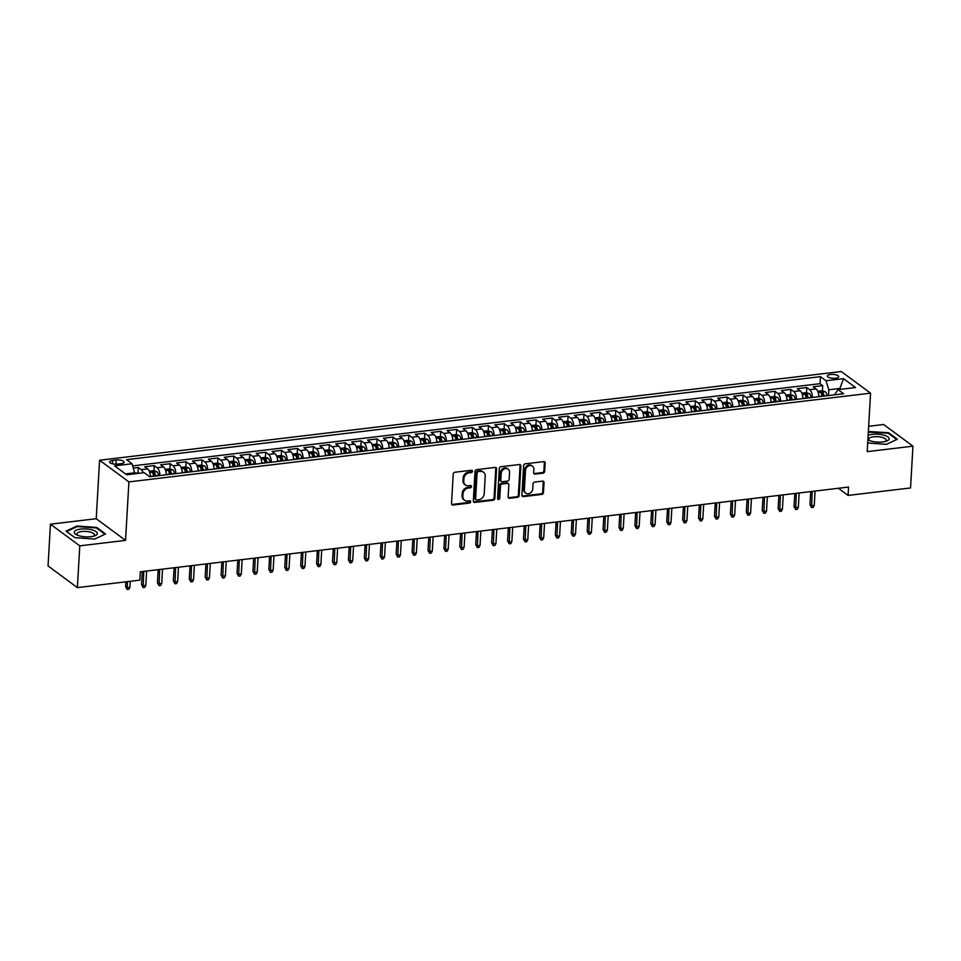 <?xml version="1.0" encoding="UTF-8"?>
<svg xmlns="http://www.w3.org/2000/svg" width="961" height="961" viewBox="0 0 961 961"><rect width="100%" height="100%" fill="white"/><g stroke="black" fill="none" stroke-linecap="round" stroke-linejoin="round"><path stroke-width="1.44" d="M472.512 471.274A1.225 1.021 126.4 0 0 471.479 470.253L454.877 472.247A1.742 1.454 126.4 0 0 453.22 474.073L451.526 503.588A1.742 1.454 126.4 0 0 452.991 505.042L469.593 503.059A1.225 1.021 126.4 0 0 469.725 500.765L467.575 501.017A5.598 4.661 126.4 0 1 464.547 500.273A5.598 4.661 126.4 0 1 462.878 496.369L463.022 493.906A5.598 4.661 126.4 0 1 468.319 488.068L470.47 487.804A1.225 1.021 126.4 0 0 470.602 485.509L468.451 485.761A5.598 4.661 126.4 0 1 465.436 485.017A5.598 4.661 126.4 0 1 463.755 481.113L463.899 478.662A5.598 4.661 126.4 0 1 469.196 472.812L471.346 472.56A1.225 1.021 126.4 0 0 472.512 471.274M465.436 485.017L464.643 484.428A5.598 4.661 126.4 0 1 462.962 480.536L463.106 478.073A5.598 4.661 126.4 0 1 468.403 472.223L470.554 471.971A1.225 1.021 126.4 0 0 471.647 470.253M451.706 504.429A1.742 1.454 126.4 0 0 452.199 504.453L468.8 502.471A1.225 1.021 126.4 0 0 469.893 500.753M464.547 500.273L463.755 499.684A5.598 4.661 126.4 0 1 462.085 495.78L462.229 493.329A5.598 4.661 126.4 0 1 467.526 487.479L469.677 487.227A1.225 1.021 126.4 0 0 470.77 485.509M830.484 374.502A5.694 1.946 3.3 0 0 827.337 376.039A5.694 1.946 3.3 0 0 835.565 378.238A5.694 1.946 3.3 0 0 838.713 376.7A5.694 1.946 3.3 0 0 830.484 374.502M543.025 473.184A1.742 1.454 126.4 0 0 544.683 471.358L545.163 463.07A1.742 1.454 126.4 0 0 543.686 461.616L525.259 463.827A1.742 1.454 126.4 0 0 523.601 465.653L521.895 495.167A1.742 1.454 126.4 0 0 523.361 496.621L541.8 494.422A1.742 1.454 126.4 0 0 543.458 492.597L544.034 482.59A1.742 1.454 126.4 0 0 542.569 481.137L534.676 482.074A1.742 1.454 126.4 0 0 533.019 483.912L532.73 488.873A4.673 3.892 126.4 0 1 530.16 493.089A4.673 3.892 126.4 0 1 525.775 493.125A4.673 3.892 126.4 0 1 524.382 489.87L525.499 470.434A4.673 3.892 126.4 0 1 528.069 466.205A4.673 3.892 126.4 0 1 532.454 466.169A4.673 3.892 126.4 0 1 533.86 469.436L533.667 472.668A1.742 1.454 126.4 0 0 535.133 474.121L543.025 473.184L542.232 472.596A1.742 1.454 126.4 0 0 543.89 470.77L544.37 462.481A1.742 1.454 126.4 0 0 544.178 461.64M867.194 451.646L912.95 446.168L910.547 487.948L848.07 495.42L848.551 487.059L140.33 571.795L139.85 580.144L77.373 587.615L79.787 545.848L125.543 540.382L128.918 481.905L870.57 393.169L867.194 451.646M496.573 468.884A1.742 1.454 126.4 0 0 495.107 467.43L476.668 469.641A1.742 1.454 126.4 0 0 475.01 471.467L473.317 500.981A1.742 1.454 126.4 0 0 474.782 502.435L493.221 500.237A1.742 1.454 126.4 0 0 494.867 498.411L496.573 468.884L495.78 468.295A1.742 1.454 126.4 0 0 495.588 467.454M500.969 466.734L519.396 464.523A1.742 1.454 126.4 0 1 520.862 465.977L519.168 495.504A1.742 1.454 126.4 0 1 517.511 497.33L509.618 498.266A1.742 1.454 126.4 0 1 508.153 496.813L508.837 484.849A1.742 1.454 126.4 0 0 507.372 483.395L502.135 484.02A1.742 1.454 126.4 0 0 500.489 485.846L499.768 498.303A1.225 1.021 126.4 0 1 497.582 498.567L499.312 468.56A1.742 1.454 126.4 0 1 500.969 466.734M822.099 396.184L822.196 394.587M822.412 390.827L822.712 385.625L813.162 386.766L816.057 388.905L809.691 389.673A7.123 3.099 83.2 0 1 812.489 397.47M806.183 398.082L806.279 396.497M806.495 392.737L806.796 387.535L797.246 388.676L800.141 390.815L793.774 391.571A7.123 3.099 83.2 0 1 796.573 399.368M790.266 399.992L790.362 398.395M790.579 394.635L790.879 389.433L781.329 390.574L784.224 392.713L777.857 393.481A7.123 3.099 83.2 0 1 780.656 401.278M774.35 401.89L774.446 400.305M774.662 396.545L774.962 391.343L765.412 392.484L768.307 394.623L761.941 395.379A7.123 3.099 83.2 0 1 764.74 403.176M758.433 403.8L758.529 402.203M758.746 398.443L759.046 393.241L749.496 394.382L752.391 396.521L746.024 397.289A7.123 3.099 83.2 0 1 748.823 405.086M742.517 405.698L742.613 404.113M742.829 400.353L743.129 395.151L733.579 396.292L736.474 398.431L730.108 399.187A7.123 3.099 83.2 0 1 732.907 406.983M726.612 407.608L726.696 406.01M726.912 402.251L727.213 397.049L717.663 398.19L720.558 400.329L714.191 401.097A7.123 3.099 83.2 0 1 717.002 408.893M710.696 409.506L710.78 407.92M710.996 404.161L711.296 398.959L701.746 400.1L704.641 402.239L698.275 402.995A7.123 3.099 83.2 0 1 701.086 410.791M694.779 411.416L694.863 409.818M695.091 406.059L695.38 400.857L685.842 401.998L688.725 404.137L682.358 404.905A7.123 3.099 83.2 0 1 685.169 412.701M678.862 413.314L678.959 411.728M679.175 407.969L679.475 402.767L669.925 403.908L672.808 406.047L666.453 406.803A7.123 3.099 83.2 0 1 669.252 414.599M662.946 415.224L663.042 413.626M663.258 409.866L663.558 404.665L654.009 405.806L656.904 407.945L650.537 408.713A7.123 3.099 83.2 0 1 653.336 416.509M647.029 417.134L647.125 415.536M647.342 411.776L647.642 406.575L638.092 407.716L640.987 409.854L634.62 410.611A7.123 3.099 83.2 0 1 637.419 418.407M631.113 419.032L631.209 417.434M631.425 413.674L631.725 408.473L622.175 409.614L625.07 411.752L618.704 412.521A7.123 3.099 83.2 0 1 621.503 420.317M615.196 420.942L615.292 419.344M615.508 415.584L615.809 410.383L606.259 411.524L609.154 413.662L602.787 414.419A7.123 3.099 83.2 0 1 605.586 422.215M599.28 422.84L599.376 421.242M599.592 417.482L599.892 412.281L590.342 413.422L593.237 415.56L586.871 416.329A7.123 3.099 83.2 0 1 589.67 424.125M583.375 424.75L583.459 423.152M583.675 419.392L583.976 414.191L574.426 415.332L577.321 417.47L570.954 418.227A7.123 3.099 83.2 0 1 573.765 426.023M567.458 426.648L567.543 425.05M567.759 421.29L568.059 416.089L558.509 417.23L561.404 419.368L555.038 420.137A7.123 3.099 83.2 0 1 557.848 427.933M551.542 428.558L551.626 426.96M551.842 423.2L552.143 417.999L542.593 419.14L545.488 421.278L539.121 422.035A7.123 3.099 83.2 0 1 541.932 429.831M535.625 430.456L535.721 428.858M535.938 425.098L536.238 419.897L526.688 421.038L529.571 423.176L523.204 423.945A7.123 3.099 83.2 0 1 526.015 431.741M519.709 432.366L519.805 430.768M520.021 427.008L520.321 421.807L510.771 422.948L513.667 425.086L507.3 425.843A7.123 3.099 83.2 0 1 510.099 433.639M503.792 434.264L503.888 432.678M504.105 428.906L504.405 423.705L494.855 424.846L497.75 426.984L491.383 427.753A7.123 3.099 83.2 0 1 494.182 435.549M487.876 436.174L487.972 434.576M488.188 430.816L488.488 425.615L478.938 426.756L481.833 428.894L475.467 429.651A7.123 3.099 83.2 0 1 478.266 437.447M471.959 438.072L472.055 436.486M472.271 432.714L472.572 427.513L463.022 428.654L465.917 430.792L459.55 431.561A7.123 3.099 83.2 0 1 462.349 439.357M456.043 439.982L456.139 438.384M456.355 434.624L456.655 429.423L447.105 430.564L450 432.702L443.634 433.459A7.123 3.099 83.2 0 1 446.433 441.255M440.138 441.88L440.222 440.294M440.438 436.522L440.739 431.321L431.189 432.462L434.084 434.6L427.717 435.369A7.123 3.099 83.2 0 1 430.516 443.165M424.221 443.79L424.306 442.192M424.522 438.432L424.822 433.231L415.272 434.372L418.167 436.51L411.801 437.267A7.123 3.099 83.2 0 1 414.611 445.063M408.305 445.688L408.389 444.102M408.605 440.33L408.905 435.129L399.356 436.27L402.251 438.408L395.884 439.177A7.123 3.099 83.2 0 1 398.695 446.973M392.388 447.598L392.472 446M392.701 442.24L393.001 437.039L383.451 438.18L386.334 440.318L379.967 441.075A7.123 3.099 83.2 0 1 382.778 448.871M376.472 449.496L376.568 447.91M376.784 444.138L377.084 438.937L367.534 440.078L370.429 442.216L364.063 442.985A7.123 3.099 83.2 0 1 366.862 450.781M360.555 451.406L360.651 449.808M360.868 446.048L361.168 440.847L351.618 441.988L354.513 444.126L348.146 444.883A7.123 3.099 83.2 0 1 350.945 452.679M344.639 453.304L344.735 451.718M344.951 447.946L345.251 442.745L335.701 443.898L338.596 446.024L332.23 446.793A7.123 3.099 83.2 0 1 335.029 454.589M328.722 455.214L328.818 453.616M329.034 449.856L329.335 444.655L319.785 445.796L322.68 447.934L316.313 448.691A7.123 3.099 83.2 0 1 319.112 456.487M312.805 457.112L312.902 455.526M313.118 451.754L313.418 446.553L303.868 447.706L306.763 449.832L300.397 450.601A7.123 3.099 83.2 0 1 303.195 458.397M296.889 459.022L296.985 457.424M297.201 453.664L297.502 448.463L287.952 449.604L290.847 451.742L284.48 452.499A7.123 3.099 83.2 0 1 287.279 460.295M280.984 460.92L281.068 459.334M281.285 455.562L281.585 450.361L272.035 451.514L274.93 453.64L268.563 454.409A7.123 3.099 83.2 0 1 271.374 462.205M265.068 462.83L265.152 461.232M265.368 457.472L265.668 452.271L256.119 453.412L259.014 455.55L252.647 456.307A7.123 3.099 83.2 0 1 255.458 464.103M249.151 464.728L249.235 463.142M249.464 459.37L249.752 454.169L240.214 455.322L243.097 457.448L236.73 458.217A7.123 3.099 83.2 0 1 239.541 466.013M233.235 466.638L233.331 465.04M233.547 461.28L233.847 456.079L224.297 457.22L227.18 459.358L220.826 460.115A7.123 3.099 83.2 0 1 223.625 467.911M217.318 468.536L217.414 466.95M217.63 463.178L217.931 457.977L208.381 459.13L211.276 461.256L204.909 462.025A7.123 3.099 83.2 0 1 207.708 469.821M201.402 470.446L201.498 468.848M201.714 465.088L202.014 459.887L192.464 461.028L195.359 463.166L188.993 463.923A7.123 3.099 83.2 0 1 191.792 471.719M185.485 472.344L185.581 470.758M185.797 466.986L186.098 461.785L176.548 462.938L179.443 465.064L173.076 465.833A7.123 3.099 83.2 0 1 175.875 473.629M169.568 474.253L169.665 472.656M169.881 468.896L170.181 463.695L160.631 464.836L163.526 466.974L157.16 467.731A7.123 3.099 83.2 0 1 159.958 475.527M153.652 476.151L153.748 474.566M153.964 470.794L154.265 465.604L144.715 466.746L147.61 468.872A7.123 3.099 83.2 0 1 150.409 476.68M117.542 464.079L121.05 463.658A5.526 1.886 3.3 0 0 124.101 462.157A5.526 1.886 3.3 0 0 116.125 460.031L112.629 460.451A5.526 1.886 3.3 0 0 109.578 461.941A5.526 1.886 3.3 0 0 117.542 464.079M128.918 481.905L99.584 460.235L841.235 371.511L870.57 393.169M822.712 385.625L820.057 383.667L820.454 376.652L126.552 459.67L132.101 463.767L134.828 473.773M820.454 376.652L826.004 380.748L843.518 378.658L855.554 387.547L838.052 389.649L843.602 393.746L149.7 476.764L144.15 472.668L126.636 474.758L114.587 465.857L132.101 463.767M138.048 472.704L138.348 467.502L141.243 469.641A7.123 3.099 83.2 0 1 143.213 472.776M154.265 465.604L157.16 467.731M170.181 463.695L173.076 465.833M186.098 461.785L188.993 463.923M202.014 459.887L204.909 462.025M217.931 457.977L220.826 460.115M233.847 456.079L236.73 458.217M249.752 454.169L252.647 456.307M265.668 452.271L268.563 454.409M281.585 450.361L284.48 452.499M297.502 448.463L300.397 450.601M313.418 446.553L316.313 448.691M329.335 444.655L332.23 446.793M345.251 442.745L348.146 444.883M361.168 440.847L364.063 442.985M377.084 438.937L379.967 441.075M393.001 437.039L395.884 439.177M408.905 435.129L411.801 437.267M424.822 433.231L427.717 435.369M440.739 431.321L443.634 433.459M456.655 429.423L459.55 431.561M472.572 427.513L475.467 429.651M488.488 425.615L491.383 427.753M504.405 423.705L507.3 425.843M520.321 421.807L523.204 423.945M536.238 419.897L539.121 422.035M552.143 417.999L555.038 420.137M568.059 416.089L570.954 418.227M583.976 414.191L586.871 416.329M599.892 412.281L602.787 414.419M615.809 410.383L618.704 412.521M631.725 408.473L634.62 410.611M647.642 406.575L650.537 408.713M663.558 404.665L666.453 406.803M679.475 402.767L682.358 404.905M695.38 400.857L698.275 402.995M711.296 398.959L714.191 401.097M727.213 397.049L730.108 399.187M743.129 395.151L746.024 397.289M759.046 393.241L761.941 395.379M774.962 391.343L777.857 393.481M790.879 389.433L793.774 391.571M806.796 387.535L809.691 389.673M820.057 383.667L132.75 465.893M138.348 467.502L133.435 468.091M839.878 389.421L839.926 388.436L828.79 389.77L828.454 395.56M134.888 472.788L125.495 473.917M125.543 540.382L96.22 518.712L50.453 524.189L79.787 545.848M50.453 524.189L48.05 565.957L77.373 587.615M912.95 446.168L883.627 424.51L868.66 426.3M96.22 518.712L99.584 460.235M838.412 488.272L848.07 495.42M841.079 389.289L839.926 388.436L843.518 378.658M834.448 394.839L838.052 389.649M166.325 474.77A7.123 3.099 -96.8 0 0 163.526 466.974M182.242 472.872A7.123 3.099 -96.8 0 0 179.443 465.064M198.158 470.962A7.123 3.099 -96.8 0 0 195.359 463.166M214.075 469.064A7.123 3.099 -96.8 0 0 211.276 461.256M229.991 467.154A7.123 3.099 -96.8 0 0 227.18 459.358M245.908 465.244A7.123 3.099 -96.8 0 0 243.097 457.448M261.824 463.346A7.123 3.099 -96.8 0 0 259.014 455.55M277.741 461.436A7.123 3.099 -96.8 0 0 274.93 453.64M293.646 459.538A7.123 3.099 -96.8 0 0 290.847 451.742M309.562 457.628A7.123 3.099 -96.8 0 0 306.763 449.832M325.479 455.73A7.123 3.099 -96.8 0 0 322.68 447.934M341.395 453.82A7.123 3.099 -96.8 0 0 338.596 446.024M357.312 451.922A7.123 3.099 -96.8 0 0 354.513 444.126M373.228 450.012A7.123 3.099 -96.8 0 0 370.429 442.216M389.145 448.114A7.123 3.099 -96.8 0 0 386.334 440.318M405.061 446.204A7.123 3.099 -96.8 0 0 402.251 438.408M420.978 444.306A7.123 3.099 -96.8 0 0 418.167 436.51M436.883 442.396A7.123 3.099 -96.8 0 0 434.084 434.6M452.799 440.498A7.123 3.099 -96.8 0 0 450 432.702M468.716 438.588A7.123 3.099 -96.8 0 0 465.917 430.792M484.632 436.69A7.123 3.099 -96.8 0 0 481.833 428.894M500.549 434.78A7.123 3.099 -96.8 0 0 497.75 426.984M516.465 432.882A7.123 3.099 -96.8 0 0 513.667 425.086M532.382 430.972A7.123 3.099 -96.8 0 0 529.571 423.176M548.299 429.074A7.123 3.099 -96.8 0 0 545.488 421.278M564.215 427.164A7.123 3.099 -96.8 0 0 561.404 419.368M580.12 425.267A7.123 3.099 -96.8 0 0 577.321 417.47M596.036 423.357A7.123 3.099 -96.8 0 0 593.237 415.56M611.953 421.459A7.123 3.099 -96.8 0 0 609.154 413.662M627.869 419.549A7.123 3.099 -96.8 0 0 625.07 411.752M643.786 417.651A7.123 3.099 -96.8 0 0 640.987 409.854M659.702 415.741A7.123 3.099 -96.8 0 0 656.904 407.945M675.619 413.843A7.123 3.099 -96.8 0 0 672.808 406.047M691.536 411.933A7.123 3.099 -96.8 0 0 688.725 404.137M707.452 410.035A7.123 3.099 -96.8 0 0 704.641 402.239M723.369 408.125A7.123 3.099 -96.8 0 0 720.558 400.329M739.273 406.227A7.123 3.099 -96.8 0 0 736.474 398.431M755.19 404.317A7.123 3.099 -96.8 0 0 752.391 396.521M771.106 402.419A7.123 3.099 -96.8 0 0 768.307 394.623M787.023 400.509A7.123 3.099 -96.8 0 0 784.224 392.713M802.94 398.611A7.123 3.099 -96.8 0 0 800.141 390.815M818.856 396.701A7.123 3.099 -96.8 0 0 816.057 388.905M828.79 389.77L826.004 380.748M94.646 539.073L105.59 533.968L96.749 527.445L76.976 526.027L66.033 531.121L74.874 537.643L94.646 539.073L104.953 534.256L96.4 527.937L77.24 526.556L66.633 531.505L74.958 537.655M867.687 442.997L886.426 444.342L897.37 439.237L888.541 432.714L868.36 431.489M76.94 526.7L76.976 526.027M96.713 528.178L96.749 527.445M888.493 433.447L888.541 432.714M868.72 431.969L868.768 431.297M473.509 501.822A1.742 1.454 126.4 0 0 473.989 501.846L492.428 499.648A1.742 1.454 126.4 0 0 494.074 497.822L495.78 468.295M478.254 471.731A1.225 1.021 126.4 0 0 477.1 473.004L475.611 498.915A1.225 1.021 126.4 0 0 476.632 499.936L478.902 499.66A5.598 4.661 126.4 0 0 484.2 493.822L485.221 476.103A5.598 4.661 126.4 0 0 483.539 472.211A5.598 4.661 126.4 0 0 480.524 471.455L477.461 471.142A1.225 1.021 126.4 0 0 476.308 472.416L477.1 473.004M475.971 499.768L475.178 499.191A1.225 1.021 126.4 0 1 474.818 498.339L476.308 472.416M483.539 472.211L482.746 471.623A5.598 4.661 126.4 0 0 479.731 470.866L480.524 471.455M477.461 471.142L479.731 470.866M508.345 497.654A1.742 1.454 126.4 0 0 508.825 497.678L516.718 496.741A1.742 1.454 126.4 0 0 518.375 494.915L520.069 465.388A1.742 1.454 126.4 0 0 519.889 464.547M508.321 483.623L507.528 483.035A1.742 1.454 126.4 0 0 506.579 482.806L501.342 483.431A1.742 1.454 126.4 0 0 499.696 485.257L498.975 497.726L499.768 498.303M497.642 499.011A1.225 1.021 126.4 0 0 498.975 497.726M509.558 472.416A4.673 3.892 126.4 0 0 508.153 469.16A4.673 3.892 126.4 0 0 503.78 469.196A4.673 3.892 126.4 0 0 501.198 473.425L500.801 480.272A1.742 1.454 126.4 0 0 502.267 481.725L507.504 481.101A1.742 1.454 126.4 0 0 509.162 479.263L509.558 472.416M508.153 469.16L507.36 468.572A4.673 3.892 126.4 0 0 502.987 468.608A4.673 3.892 126.4 0 0 500.405 472.836L501.198 473.425M501.33 481.485L500.537 480.896A1.742 1.454 126.4 0 1 500.008 479.683L500.405 472.836M533.86 473.521A1.742 1.454 126.4 0 0 534.34 473.545L542.232 472.596M532.454 466.169L531.661 465.592A4.673 3.892 126.4 0 0 527.277 465.617A4.673 3.892 126.4 0 0 524.706 469.845L525.499 470.434M525.775 493.125L524.982 492.537A4.673 3.892 126.4 0 1 523.589 489.281L524.706 469.845M522.087 496.02A1.742 1.454 126.4 0 0 522.568 496.044L541.007 493.834A1.742 1.454 126.4 0 0 542.665 492.008L543.241 482.002A1.742 1.454 126.4 0 0 543.049 481.161M139.657 473.196L134.876 472.968M129.903 587.291L128.822 589.297L127.236 589.489L125.615 586.57L127.032 587.627L129.903 587.291L130.252 581.297M127.236 589.489L127.381 581.633M125.615 586.57L125.879 581.813M80.64 529.079A11.568 3.952 3.3 0 0 76.664 534.845A11.568 3.952 3.3 0 0 90.947 536.682A11.568 3.952 3.3 0 0 94.634 535.878A11.568 3.952 3.3 0 0 94.875 530.892A11.568 3.952 3.3 0 0 80.64 529.079M93.325 536.262A8.757 2.991 3.3 0 0 94.454 534.905A8.757 2.991 3.3 0 0 81.805 531.517A8.757 2.991 3.3 0 0 76.952 533.896A8.757 2.991 3.3 0 0 77.925 535.385M867.879 439.814A11.568 3.952 3.3 0 0 868.456 440.114A11.568 3.952 3.3 0 0 886.414 441.147A11.568 3.952 3.3 0 0 889.117 438.985A11.568 3.952 3.3 0 0 881.405 434.612A11.568 3.952 3.3 0 0 868.131 435.393M885.105 441.543A8.757 2.991 3.3 0 0 886.222 440.306A8.757 2.991 3.3 0 0 886.234 440.174A8.757 2.991 3.3 0 0 877.849 436.702A8.757 2.991 3.3 0 0 868.756 439.045A8.757 2.991 3.3 0 0 868.744 439.165A8.757 2.991 3.3 0 0 869.705 440.655M868.312 432.162L888.18 433.207L896.733 439.537L886.414 444.342M150.276 474.926A4.721 2.054 83.2 0 1 150.625 476.452L150.649 476.644M149.279 471.25L153.712 470.722L156.883 471.695A4.721 2.054 83.2 0 1 158.577 475.491L158.613 475.695M155.586 476.055L155.562 475.851A4.721 2.054 -96.8 0 0 154.445 472.704L152.535 472.932A4.721 2.054 83.2 0 1 153.652 476.079L153.676 476.284M154.577 476.151L154.589 476.175A2.402 1.045 83.2 0 0 154.301 475.106L154.445 472.704M145.82 585.381L144.739 587.399L143.141 587.591L141.531 584.672L142.949 585.73L145.82 585.381L146.649 571.038M143.141 587.591L143.778 571.375M141.531 584.672L142.276 571.555M166.181 473.028A4.721 2.054 83.2 0 1 166.541 474.542L166.565 474.746M165.196 469.34L169.616 468.812L172.8 469.797A4.721 2.054 83.2 0 1 174.494 473.593L174.53 473.785M171.502 474.157L171.466 473.953A4.721 2.054 -96.8 0 0 170.361 470.806L168.451 471.034A4.721 2.054 83.2 0 1 169.556 474.181L169.592 474.386M170.493 474.253L170.493 474.278A2.402 1.045 83.2 0 0 170.217 473.208L170.361 470.806M161.736 583.483L160.655 585.489L159.058 585.681L157.436 582.762L158.865 583.82L161.736 583.483L162.553 569.128M159.058 585.681L159.694 569.477M157.436 582.762L158.193 569.657M182.097 471.118A4.721 2.054 83.2 0 1 182.458 472.644L182.482 472.836M181.112 467.442L185.533 466.914L188.716 467.887A4.721 2.054 83.2 0 1 190.41 471.683L190.446 471.887M187.419 472.247L187.383 472.043A4.721 2.054 -96.8 0 0 186.278 468.896L184.368 469.124A4.721 2.054 83.2 0 1 185.473 472.271L185.509 472.476M186.278 468.896L186.134 471.298A2.402 1.045 83.2 0 1 186.41 472.344L186.41 472.368M177.653 581.573L176.572 583.591L174.974 583.783L173.352 580.864L174.782 581.922L177.653 581.573L178.47 567.23M174.974 583.783L175.611 567.567M173.352 580.864L174.109 567.747M198.014 469.22A4.721 2.054 83.2 0 1 198.374 470.734L198.398 470.938M197.029 465.532L201.45 465.004L204.633 465.989A4.721 2.054 83.2 0 1 206.327 469.785L206.351 469.977M203.336 470.337L203.3 470.145A4.721 2.054 -96.8 0 0 202.182 466.998L200.284 467.226A4.721 2.054 83.2 0 1 201.39 470.373L201.426 470.578M202.327 470.446L202.327 470.458A2.402 1.045 83.2 0 0 202.05 469.4L202.182 466.998M193.557 579.675L192.488 581.681L190.891 581.873L189.269 578.954L190.698 580.012L193.557 579.675L194.386 565.32M190.891 581.873L191.527 565.669M189.269 578.954L190.026 565.849M213.931 467.31A4.721 2.054 83.2 0 1 214.279 468.836L214.315 469.028M212.946 463.634L217.366 463.106L220.549 464.079A4.721 2.054 83.2 0 1 222.243 467.875L222.267 468.079M219.252 468.439L219.216 468.235A4.721 2.054 -96.8 0 0 218.099 465.088L216.189 465.316A4.721 2.054 83.2 0 1 217.306 468.463L217.342 468.668M218.243 468.536L218.243 468.56A2.402 1.045 83.2 0 0 217.967 467.49L218.099 465.088M209.474 577.765L208.405 579.783L206.807 579.976L205.186 577.056L206.615 578.114L209.474 577.765L210.303 563.422M206.807 579.976L207.444 563.759M205.186 577.056L205.942 563.939M229.847 465.412A4.721 2.054 83.2 0 1 230.196 466.926L230.232 467.13M228.862 461.724L233.283 461.196L236.466 462.181A4.721 2.054 83.2 0 1 238.16 465.977L238.184 466.169M235.169 466.529L235.133 466.337A4.721 2.054 -96.8 0 0 234.016 463.19L232.106 463.418A4.721 2.054 83.2 0 1 233.223 466.565L233.259 466.758M234.16 466.638L234.16 466.65A2.402 1.045 83.2 0 0 233.883 465.592L234.016 463.19M225.391 575.867L224.309 577.873L222.724 578.066L221.102 575.146L222.532 576.204L225.391 575.867L226.219 561.512M222.724 578.066L223.36 561.861M221.102 575.146L221.859 562.041M245.764 463.502A4.721 2.054 83.2 0 1 246.112 465.028L246.148 465.22M244.779 459.826L249.199 459.298L252.371 460.271A4.721 2.054 83.2 0 1 254.076 464.067L254.1 464.271M251.073 464.631L251.049 464.427A4.721 2.054 -96.8 0 0 249.932 461.28L248.022 461.508A4.721 2.054 83.2 0 1 249.139 464.656L249.163 464.86M249.932 461.28L249.8 463.682A2.402 1.045 83.2 0 1 250.076 464.728L250.076 464.752M241.307 573.957L240.226 575.975L238.64 576.168L237.019 573.249L238.448 574.306L241.307 573.957L242.136 559.614M238.64 576.168L239.265 559.951M237.019 573.249L237.775 560.131M261.68 461.604A4.721 2.054 83.2 0 1 262.029 463.118L262.065 463.322M260.683 457.916L265.116 457.388L268.287 458.373A4.721 2.054 83.2 0 1 269.993 462.169L270.017 462.361M266.99 462.721L266.966 462.529A4.721 2.054 -96.8 0 0 265.849 459.382L263.939 459.61A4.721 2.054 83.2 0 1 265.056 462.758L265.08 462.95M265.849 459.382L265.716 461.785A2.402 1.045 83.2 0 1 265.981 462.818L265.993 462.842M257.224 572.047L256.143 574.065L254.557 574.258L252.935 571.339L254.365 572.396L257.224 572.047L258.053 557.704M254.557 574.258L255.182 558.053M252.935 571.339L253.692 558.233M277.597 459.694A4.721 2.054 83.2 0 1 277.945 461.22L277.981 461.412M276.6 456.019L281.032 455.49L284.204 456.463A4.721 2.054 83.2 0 1 285.897 460.259L285.934 460.463M282.906 460.824L282.882 460.619A4.721 2.054 -96.8 0 0 281.765 457.472L279.855 457.7A4.721 2.054 83.2 0 1 280.972 460.848L280.996 461.052M281.765 457.472L281.621 459.875A2.402 1.045 83.2 0 1 281.897 460.92L281.909 460.944M273.14 570.149L272.059 572.167L270.473 572.36L268.852 569.441L270.269 570.498L273.14 570.149L273.969 555.806M270.473 572.36L271.098 556.143M268.852 569.441L269.609 556.323M293.513 457.796A4.721 2.054 83.2 0 1 293.862 459.31L293.886 459.514M292.516 454.109L296.949 453.58L300.12 454.565A4.721 2.054 83.2 0 1 301.814 458.361L301.85 458.553M298.823 458.914L298.799 458.721A4.721 2.054 -96.8 0 0 297.682 455.574L295.772 455.802A4.721 2.054 83.2 0 1 296.889 458.95L296.913 459.142M297.682 455.574L297.538 457.977A2.402 1.045 83.2 0 1 297.814 459.01L297.826 459.034M289.057 568.239L287.976 570.257L286.378 570.45L284.768 567.531L286.186 568.588L289.057 568.239L289.886 553.896M286.378 570.45L287.015 554.245M284.768 567.531L285.513 554.425M309.418 455.886A4.721 2.054 83.2 0 1 309.778 457.412L309.802 457.604M308.433 452.211L312.866 451.682L316.037 452.655A4.721 2.054 83.2 0 1 317.731 456.451L317.767 456.655M314.74 457.016L314.703 456.811A4.721 2.054 -96.8 0 0 313.598 453.664L311.688 453.892A4.721 2.054 83.2 0 1 312.793 457.04L312.83 457.244M313.73 457.112L313.73 457.136A2.402 1.045 83.2 0 0 313.454 456.067L313.598 453.664M304.973 566.341L303.892 568.359L302.295 568.54L300.673 565.633L302.102 566.69L304.973 566.341L305.802 551.998M302.295 568.54L302.931 552.335M300.673 565.633L301.43 552.515M325.335 453.988A4.721 2.054 83.2 0 1 325.695 455.502L325.719 455.706M324.35 450.301L328.77 449.772L331.953 450.757A4.721 2.054 83.2 0 1 333.647 454.553L333.683 454.745M330.656 455.106L330.62 454.913A4.721 2.054 -96.8 0 0 329.515 451.766L327.605 451.994A4.721 2.054 83.2 0 1 328.71 455.142L328.746 455.334M329.647 455.202L329.647 455.226A2.402 1.045 83.2 0 0 329.371 454.169L329.515 451.766M320.89 564.431L319.809 566.449L318.211 566.642L316.589 563.723L318.019 564.78L320.89 564.431L321.707 550.088M318.211 566.642L318.848 550.437M316.589 563.723L317.346 550.617M341.251 452.078A4.721 2.054 83.2 0 1 341.611 453.592L341.635 453.796M340.266 448.403L344.687 447.874L347.87 448.847A4.721 2.054 83.2 0 1 349.564 452.643L349.6 452.847M346.573 453.208L346.537 453.003A4.721 2.054 -96.8 0 0 345.431 449.856L343.521 450.084A4.721 2.054 83.2 0 1 344.627 453.232L344.663 453.436M345.431 449.856L345.287 452.259A2.402 1.045 83.2 0 1 345.564 453.304L345.564 453.328M336.794 562.533L335.725 564.551L334.128 564.732L332.506 561.825L333.935 562.87L336.794 562.533L337.623 548.19M334.128 564.732L334.764 548.527M332.506 561.825L333.263 548.707M357.168 450.18A4.721 2.054 83.2 0 1 357.516 451.694L357.552 451.898M356.183 446.493L360.603 445.964L363.787 446.949A4.721 2.054 83.2 0 1 365.48 450.745L365.504 450.937M362.489 451.298L362.453 451.105A4.721 2.054 -96.8 0 0 361.336 447.958L359.426 448.186A4.721 2.054 83.2 0 1 360.543 451.334L360.579 451.526M361.336 447.958L361.204 450.361A2.402 1.045 83.2 0 1 361.48 451.394L361.48 451.418M352.711 560.623L351.642 562.641L350.044 562.834L348.423 559.915L349.852 560.972L352.711 560.623L353.54 546.28M350.044 562.834L350.681 546.629M348.423 559.915L349.179 546.809M373.084 448.27A4.721 2.054 83.2 0 1 373.433 449.784L373.469 449.988M372.099 444.595L376.52 444.066L379.703 445.039A4.721 2.054 83.2 0 1 381.397 448.835L381.421 449.039M378.406 449.4L378.37 449.195A4.721 2.054 -96.8 0 0 377.253 446.048L375.343 446.276A4.721 2.054 83.2 0 1 376.46 449.424L376.496 449.628M377.397 449.496L377.397 449.52A2.402 1.045 83.2 0 0 377.12 448.451L377.253 446.048M368.628 558.725L367.546 560.743L365.961 560.924L364.339 558.017L365.769 559.062L368.628 558.725L369.456 544.382M365.961 560.924L366.597 544.719M364.339 558.017L365.096 544.899M389.001 446.372A4.721 2.054 83.2 0 1 389.349 447.886L389.385 448.09M388.016 442.685L392.436 442.156L395.608 443.141A4.721 2.054 83.2 0 1 397.313 446.937L397.337 447.129M394.31 447.49L394.286 447.297A4.721 2.054 -96.8 0 0 393.169 444.15L391.259 444.378A4.721 2.054 83.2 0 1 392.376 447.526L392.4 447.718M393.313 447.586L393.313 447.61A2.402 1.045 83.2 0 0 393.037 446.553L393.169 444.15M384.544 556.815L383.463 558.834L381.877 559.026L380.256 556.107L381.685 557.164L384.544 556.815L385.373 542.472M381.877 559.026L382.514 542.821M380.256 556.107L381.012 543.001M404.917 444.462A4.721 2.054 83.2 0 1 405.266 445.976L405.302 446.18M403.92 440.787L408.353 440.258L411.524 441.231A4.721 2.054 83.2 0 1 413.23 445.027L413.254 445.231M410.227 445.592L410.203 445.387A4.721 2.054 -96.8 0 0 409.086 442.24L407.176 442.468A4.721 2.054 83.2 0 1 408.293 445.616L408.317 445.82M409.086 442.24L408.954 444.643A2.402 1.045 83.2 0 1 409.23 445.688L409.23 445.712M400.461 554.917L399.38 556.936L397.794 557.116L396.172 554.209L397.602 555.254L400.461 554.917L401.29 540.575M397.794 557.116L398.419 540.911M396.172 554.209L396.929 541.091M420.834 442.565A4.721 2.054 83.2 0 1 421.182 444.078L421.218 444.282M419.837 438.877L424.269 438.348L427.441 439.333A4.721 2.054 83.2 0 1 429.135 443.129L429.171 443.321M426.143 443.682L426.119 443.489A4.721 2.054 -96.8 0 0 425.002 440.342L423.092 440.57A4.721 2.054 83.2 0 1 424.209 443.718L424.233 443.91M425.134 443.778L425.146 443.802A2.402 1.045 83.2 0 0 424.858 442.745L425.002 440.342M416.377 553.007L415.296 555.026L413.71 555.218L412.089 552.299L413.506 553.356L416.377 553.007L417.206 538.665M413.71 555.218L414.335 539.013M412.089 552.299L412.846 539.193M436.75 440.655A4.721 2.054 83.2 0 1 437.099 442.168L437.123 442.372M435.753 436.979L440.186 436.45L443.357 437.423A4.721 2.054 83.2 0 1 445.051 441.219L445.087 441.423M442.06 441.784L442.036 441.579A4.721 2.054 -96.8 0 0 440.919 438.432L439.009 438.66A4.721 2.054 83.2 0 1 440.126 441.808L440.15 442.012M441.051 441.88L441.063 441.904A2.402 1.045 83.2 0 0 440.775 440.835L440.919 438.432M432.294 551.109L431.213 553.128L429.627 553.308L428.005 550.401L429.423 551.446L432.294 551.109L433.123 536.767M429.627 553.308L430.252 537.103M428.005 550.401L428.762 537.283M452.667 438.757A4.721 2.054 83.2 0 1 453.015 440.27L453.039 440.462M451.67 435.069L456.103 434.54L459.274 435.525A4.721 2.054 83.2 0 1 460.968 439.321L461.004 439.513M457.977 439.874L457.953 439.682A4.721 2.054 -96.8 0 0 456.835 436.534L454.925 436.762A4.721 2.054 83.2 0 1 456.043 439.91L456.067 440.102M456.835 436.534L456.691 438.937A2.402 1.045 83.2 0 1 456.968 439.97L456.968 439.994M448.21 549.199L447.129 551.218L445.532 551.41L443.91 548.491L445.339 549.548L448.21 549.199L449.039 534.857M445.532 551.41L446.168 535.205M443.91 548.491L444.667 535.385M468.572 436.847A4.721 2.054 83.2 0 1 468.932 438.36L468.956 438.564M467.587 433.171L472.007 432.642L475.19 433.615A4.721 2.054 83.2 0 1 476.884 437.411L476.92 437.615M473.893 437.976L473.857 437.772A4.721 2.054 -96.8 0 0 472.752 434.624L470.842 434.852A4.721 2.054 83.2 0 1 471.947 438L471.983 438.204M472.884 438.072L472.884 438.096A2.402 1.045 83.2 0 0 472.608 437.027L472.752 434.624M464.127 547.302L463.046 549.32L461.448 549.5L459.826 546.593L461.256 547.638L464.127 547.302L464.944 532.959M461.448 549.5L462.085 533.295M459.826 546.593L460.583 533.475M484.488 434.949A4.721 2.054 83.2 0 1 484.849 436.462L484.873 436.654M483.503 431.261L487.924 430.732L491.107 431.717A4.721 2.054 83.2 0 1 492.801 435.513L492.837 435.705M489.81 436.066L489.774 435.874A4.721 2.054 -96.8 0 0 488.668 432.726L486.759 432.955A4.721 2.054 83.2 0 1 487.864 436.102L487.9 436.294M488.801 436.162L488.801 436.186A2.402 1.045 83.2 0 0 488.524 435.129L488.668 432.726M480.044 545.392L478.962 547.41L477.365 547.602L475.743 544.683L477.173 545.74L480.044 545.392L480.86 531.049M477.365 547.602L478.001 531.397M475.743 544.683L476.5 531.577M500.405 433.039A4.721 2.054 83.2 0 1 500.753 434.552L500.789 434.756M499.42 429.363L503.84 428.834L507.024 429.807A4.721 2.054 83.2 0 1 508.717 433.603L508.741 433.807M505.726 434.168L505.69 433.964A4.721 2.054 -96.8 0 0 504.573 430.816L502.663 431.045A4.721 2.054 83.2 0 1 503.78 434.192L503.816 434.396M504.573 430.816L504.441 433.219A2.402 1.045 83.2 0 1 504.717 434.264L504.717 434.288M495.948 543.494L494.879 545.512L493.281 545.692L491.66 542.785L493.089 543.83L495.948 543.494L496.777 529.151M493.281 545.692L493.918 529.487M491.66 542.785L492.416 529.667M516.321 431.141A4.721 2.054 83.2 0 1 516.67 432.654L516.706 432.846M515.336 427.453L519.757 426.924L522.94 427.909A4.721 2.054 83.2 0 1 524.634 431.705L524.658 431.897M521.643 432.258L521.607 432.066A4.721 2.054 -96.8 0 0 520.49 428.918L518.58 429.147A4.721 2.054 83.2 0 1 519.697 432.294L519.733 432.486M520.49 428.918L520.357 431.321A2.402 1.045 83.2 0 1 520.634 432.354L520.634 432.378M511.865 541.584L510.784 543.602L509.198 543.794L507.576 540.875L509.006 541.932L511.865 541.584L512.693 527.241M509.198 543.794L509.835 527.589M507.576 540.875L508.333 527.769M532.238 429.231A4.721 2.054 83.2 0 1 532.586 430.744L532.622 430.948M531.253 425.555L535.673 425.026L538.845 425.999A4.721 2.054 83.2 0 1 540.55 429.795L540.575 429.999M537.559 430.36L537.523 430.156A4.721 2.054 -96.8 0 0 536.406 427.008L534.496 427.237A4.721 2.054 83.2 0 1 535.613 430.384L535.649 430.588M536.55 430.456L536.55 430.48A2.402 1.045 83.2 0 0 536.274 429.411L536.406 427.008M527.781 539.686L526.7 541.704L525.114 541.884L523.493 538.977L524.922 540.022L527.781 539.686L528.61 525.343M525.114 541.884L525.751 525.679M523.493 538.977L524.25 525.859M548.154 427.333A4.721 2.054 83.2 0 1 548.503 428.846L548.539 429.038M547.169 423.645L551.59 423.116L554.761 424.101A4.721 2.054 83.2 0 1 556.467 427.897L556.491 428.089M553.464 428.45L553.44 428.258A4.721 2.054 -96.8 0 0 552.323 425.098L550.413 425.339A4.721 2.054 83.2 0 1 551.53 428.486L551.554 428.678M552.467 428.546L552.467 428.57A2.402 1.045 83.2 0 0 552.191 427.513L552.323 425.098M543.698 537.776L542.617 539.794L541.031 539.986L539.409 537.067L540.839 538.124L543.698 537.776L544.527 523.433M541.031 539.986L541.656 523.781M539.409 537.067L540.166 523.961M564.071 425.423A4.721 2.054 83.2 0 1 564.419 426.936L564.455 427.14M563.074 421.747L567.507 421.218L570.678 422.191A4.721 2.054 83.2 0 1 572.372 425.987L572.408 426.191M569.38 426.552L569.356 426.348A4.721 2.054 -96.8 0 0 568.239 423.2L566.329 423.429A4.721 2.054 83.2 0 1 567.446 426.576L567.47 426.78M568.239 423.2L568.095 425.603A2.402 1.045 83.2 0 1 568.371 426.648L568.383 426.672M559.614 535.878L558.533 537.896L556.948 538.076L555.326 535.169L556.743 536.214L559.614 535.878L560.443 521.535M556.948 538.076L557.572 521.871M555.326 535.169L556.083 522.051M579.988 423.525A4.721 2.054 83.2 0 1 580.336 425.038L580.36 425.23M578.99 419.837L583.423 419.308L586.594 420.293A4.721 2.054 83.2 0 1 588.288 424.089L588.324 424.281M585.297 424.642L585.273 424.45A4.721 2.054 -96.8 0 0 584.156 421.29L582.246 421.531A4.721 2.054 83.2 0 1 583.363 424.678L583.387 424.87M584.288 424.738L584.3 424.762A2.402 1.045 83.2 0 0 584.012 423.705L584.156 421.29M575.531 533.968L574.45 535.986L572.864 536.178L571.242 533.259L572.66 534.316L575.531 533.968L576.36 519.625M572.864 536.178L573.489 519.973M571.242 533.259L571.999 520.153M595.904 421.615A4.721 2.054 83.2 0 1 596.252 423.128L596.276 423.333M594.907 417.939L599.34 417.398L602.511 418.383A4.721 2.054 83.2 0 1 604.205 422.179L604.241 422.384M601.214 422.744L601.19 422.54A4.721 2.054 -96.8 0 0 600.072 419.392L598.162 419.621A4.721 2.054 83.2 0 1 599.28 422.768L599.304 422.972M600.205 422.84L600.217 422.864A2.402 1.045 83.2 0 0 599.928 421.795L600.072 419.392M591.447 532.07L590.366 534.076L588.769 534.268L587.159 531.361L588.576 532.406L591.447 532.07L592.276 517.727M588.769 534.268L589.405 518.063M587.159 531.361L587.904 518.243M611.809 419.717A4.721 2.054 83.2 0 1 612.169 421.23L612.193 421.423M610.824 416.029L615.244 415.5L618.428 416.485A4.721 2.054 83.2 0 1 620.121 420.281L620.157 420.474M617.13 420.834L617.094 420.642A4.721 2.054 -96.8 0 0 615.989 417.482L614.079 417.711A4.721 2.054 83.2 0 1 615.184 420.87L615.22 421.062M615.989 417.482L615.845 419.897A2.402 1.045 83.2 0 1 616.121 420.93L616.121 420.954M607.364 530.16L606.283 532.178L604.685 532.37L603.064 529.451L604.493 530.508L607.364 530.16L608.181 515.817M604.685 532.37L605.322 516.165M603.064 529.451L603.82 516.345M627.725 417.807A4.721 2.054 83.2 0 1 628.086 419.32L628.11 419.525M626.74 414.131L631.161 413.59L634.344 414.575A4.721 2.054 83.2 0 1 636.038 418.371L636.074 418.576M633.047 418.936L633.011 418.732A4.721 2.054 -96.8 0 0 631.906 415.584L629.996 415.813A4.721 2.054 83.2 0 1 631.101 418.96L631.137 419.164M632.038 419.032L632.038 419.056A2.402 1.045 83.2 0 0 631.761 417.987L631.906 415.584M623.281 528.262L622.199 530.268L620.602 530.46L618.98 527.553L620.41 528.598L623.281 528.262L624.097 513.919M620.602 530.46L621.238 514.255M618.98 527.553L619.737 514.435M643.642 415.909A4.721 2.054 83.2 0 1 644.002 417.422L644.026 417.615M642.657 412.221L647.077 411.692L650.261 412.677A4.721 2.054 83.2 0 1 651.954 416.473L651.978 416.666M648.963 417.026L648.927 416.834A4.721 2.054 -96.8 0 0 647.81 413.674L645.912 413.903A4.721 2.054 83.2 0 1 647.017 417.062L647.053 417.254M647.954 417.122L647.954 417.146A2.402 1.045 83.2 0 0 647.678 416.089L647.81 413.674M639.185 526.352L638.116 528.37L636.518 528.562L634.897 525.643L636.326 526.7L639.185 526.352L640.014 512.009M636.518 528.562L637.155 512.357M634.897 525.643L635.653 512.537M659.558 413.999A4.721 2.054 83.2 0 1 659.907 415.512L659.943 415.717M658.573 410.323L662.994 409.782L666.177 410.767A4.721 2.054 83.2 0 1 667.871 414.563L667.895 414.768M664.88 415.128L664.844 414.924A4.721 2.054 -96.8 0 0 663.727 411.776L661.817 412.005A4.721 2.054 83.2 0 1 662.934 415.152L662.97 415.356M663.727 411.776L663.595 414.179A2.402 1.045 83.2 0 1 663.871 415.224L663.871 415.248M655.102 524.454L654.033 526.46L652.435 526.652L650.813 523.745L652.243 524.79L655.102 524.454L655.931 510.111M652.435 526.652L653.072 510.447M650.813 523.745L651.57 510.627M675.475 412.101A4.721 2.054 83.2 0 1 675.823 413.614L675.859 413.807M674.49 408.413L678.91 407.884L682.094 408.869A4.721 2.054 83.2 0 1 683.788 412.665L683.812 412.858M680.796 413.218L680.76 413.026A4.721 2.054 -96.8 0 0 679.643 409.866L677.733 410.095A4.721 2.054 83.2 0 1 678.85 413.254L678.886 413.446M679.643 409.866L679.511 412.281A2.402 1.045 83.2 0 1 679.787 413.314L679.787 413.338M671.018 522.544L669.937 524.562L668.351 524.754L666.73 521.835L668.159 522.892L671.018 522.544L671.847 508.201M668.351 524.754L668.988 508.549M666.73 521.835L667.487 508.729M691.391 410.191A4.721 2.054 83.2 0 1 691.74 411.704L691.776 411.909M690.406 406.515L694.827 405.974L697.998 406.959A4.721 2.054 83.2 0 1 699.704 410.755L699.728 410.96M696.701 411.32L696.677 411.116A4.721 2.054 -96.8 0 0 695.56 407.969L693.65 408.197A4.721 2.054 83.2 0 1 694.767 411.344L694.791 411.548M695.704 411.416L695.704 411.44A2.402 1.045 83.2 0 0 695.428 410.371L695.56 407.969M686.935 520.646L685.854 522.652L684.268 522.844L682.646 519.937L684.076 520.982L686.935 520.646L687.764 506.303M684.268 522.844L684.893 506.639M682.646 519.937L683.403 506.819M707.308 408.293A4.721 2.054 83.2 0 1 707.656 409.806L707.692 409.999M706.311 404.605L710.744 404.076L713.915 405.061A4.721 2.054 83.2 0 1 715.621 408.857L715.645 409.05M712.618 409.41L712.594 409.218A4.721 2.054 -96.8 0 0 711.476 406.059L709.566 406.287A4.721 2.054 83.2 0 1 710.684 409.446L710.708 409.638M711.608 409.506L711.62 409.53A2.402 1.045 83.2 0 0 711.344 408.473L711.476 406.059M702.851 518.736L701.77 520.754L700.185 520.946L698.563 518.027L699.992 519.084L702.851 518.736L703.68 504.393M700.185 520.946L700.809 504.741M698.563 518.027L699.32 504.921M723.225 406.383A4.721 2.054 83.2 0 1 723.573 407.896L723.609 408.101M722.228 402.707L726.66 402.166L729.831 403.152A4.721 2.054 83.2 0 1 731.525 406.947L731.561 407.152M728.534 407.512L728.51 407.308A4.721 2.054 -96.8 0 0 727.393 404.161L725.483 404.389A4.721 2.054 83.2 0 1 726.6 407.536L726.624 407.74M727.393 404.161L727.249 406.563A2.402 1.045 83.2 0 1 727.525 407.608L727.537 407.632M718.768 516.838L717.687 518.844L716.101 519.036L714.479 516.129L715.897 517.174L718.768 516.838L719.597 502.495M716.101 519.036L716.726 502.831M714.479 516.129L715.236 503.011M739.141 404.485A4.721 2.054 83.2 0 1 739.49 405.998L739.514 406.191M738.144 400.797L742.577 400.269L745.748 401.254A4.721 2.054 83.2 0 1 747.442 405.049L747.478 405.242M744.451 405.602L744.427 405.41A4.721 2.054 -96.8 0 0 743.309 402.251L741.399 402.479A4.721 2.054 83.2 0 1 742.517 405.638L742.541 405.83M743.442 405.698L743.454 405.722A2.402 1.045 83.2 0 0 743.165 404.665L743.309 402.251M734.684 514.928L733.603 516.946L732.006 517.138L730.396 514.219L731.814 515.276L734.684 514.928L735.513 500.585M732.006 517.138L732.642 500.933M730.396 514.219L731.141 501.113M755.046 402.575A4.721 2.054 83.2 0 1 755.406 404.088L755.43 404.293M754.061 398.887L758.493 398.359L761.665 399.344A4.721 2.054 83.2 0 1 763.358 403.139L763.394 403.344M760.367 403.704L760.331 403.5A4.721 2.054 -96.8 0 0 759.226 400.353L757.316 400.581A4.721 2.054 83.2 0 1 758.421 403.728L758.457 403.932M759.358 403.8L759.358 403.824A2.402 1.045 83.2 0 0 759.082 402.755L759.226 400.353M750.601 513.03L749.52 515.036L747.922 515.228L746.301 512.321L747.73 513.366L750.601 513.03L751.43 498.687M747.922 515.228L748.559 499.023M746.301 512.321L747.057 499.203M770.962 400.677A4.721 2.054 83.2 0 1 771.323 402.191L771.347 402.383M769.977 396.989L774.398 396.461L777.581 397.446A4.721 2.054 83.2 0 1 779.275 401.242L779.311 401.434M776.284 401.794L776.248 401.602A4.721 2.054 -96.8 0 0 775.143 398.443L773.233 398.671A4.721 2.054 83.2 0 1 774.338 401.83L774.374 402.022M775.143 398.443L774.998 400.857A2.402 1.045 83.2 0 1 775.275 401.89L775.275 401.914M766.518 511.12L765.437 513.138L763.839 513.33L762.217 510.411L763.647 511.468L766.518 511.12L767.334 496.777M763.839 513.33L764.475 497.125M762.217 510.411L762.974 497.305M786.879 398.767A4.721 2.054 83.2 0 1 787.239 400.281L787.263 400.485M785.894 395.079L790.314 394.551L793.498 395.536A4.721 2.054 83.2 0 1 795.191 399.332L795.227 399.536M792.2 399.896L792.164 399.692A4.721 2.054 -96.8 0 0 791.059 396.545L789.149 396.773A4.721 2.054 83.2 0 1 790.254 399.92L790.29 400.124M791.191 399.992L791.191 400.016A2.402 1.045 83.2 0 0 790.915 398.947L791.059 396.545M782.422 509.222L781.353 511.228L779.755 511.42L778.134 508.513L779.563 509.558L782.422 509.222L783.251 494.879M779.755 511.42L780.392 495.215M778.134 508.513L778.89 495.395M802.795 396.869A4.721 2.054 83.2 0 1 803.144 398.383L803.18 398.575M801.81 393.181L806.231 392.653L809.414 393.638A4.721 2.054 83.2 0 1 811.108 397.422L811.132 397.626M808.117 397.986L808.081 397.794A4.721 2.054 -96.8 0 0 806.964 394.635L805.054 394.863A4.721 2.054 83.2 0 1 806.171 398.022L806.207 398.214M807.108 398.082L807.108 398.106A2.402 1.045 83.2 0 0 806.832 397.049L806.964 394.635M798.339 507.312L797.27 509.33L795.672 509.522L794.05 506.603L795.48 507.66L798.339 507.312L799.168 492.969M795.672 509.522L796.309 493.317M794.05 506.603L794.807 493.498M818.712 394.959A4.721 2.054 83.2 0 1 819.06 396.473L819.096 396.677M817.727 391.271L822.148 390.743L825.331 391.728A4.721 2.054 83.2 0 1 827.025 395.524L827.049 395.728M824.033 396.088L823.997 395.884A4.721 2.054 -96.8 0 0 822.88 392.737L820.97 392.965A4.721 2.054 83.2 0 1 822.087 396.112L822.123 396.316M822.88 392.737L822.748 395.139A2.402 1.045 83.2 0 1 823.024 396.184L823.024 396.208M814.255 505.414L813.174 507.42L811.589 507.612L809.967 504.705L811.396 505.75L814.255 505.414L815.084 491.071M811.589 507.612L812.225 491.407M809.967 504.705L810.724 491.588M147.61 468.872L141.243 469.641M112.437 463.779L112.629 460.451M115.897 464.175L116.125 460.031M468.403 472.223L469.196 472.812M463.106 478.073L463.899 478.662M462.962 480.536L463.755 481.113M469.677 487.227L470.47 487.804M467.526 487.479L468.319 488.068M462.229 493.329L463.022 493.906M462.085 495.78L462.878 496.369M468.8 502.471L469.593 503.059M452.199 504.453L452.991 505.042M470.554 471.971L471.346 472.56M494.074 497.822L494.867 498.411M492.428 499.648L493.221 500.237M473.989 501.846L474.782 502.435M474.818 498.339L475.611 498.915M520.069 465.388L520.862 465.977M518.375 494.915L519.168 495.504M516.718 496.741L517.511 497.33M508.825 497.678L509.618 498.266M506.579 482.806L507.372 483.395M501.342 483.431L502.135 484.02M499.696 485.257L500.489 485.846M500.008 479.683L500.801 480.272M534.34 473.545L535.133 474.121M523.589 489.281L524.382 489.87M543.241 482.002L544.034 482.59M542.665 492.008L543.458 492.597M541.007 493.834L541.8 494.422M522.568 496.044L523.361 496.621M544.37 462.481L545.163 463.07M543.89 470.77L544.683 471.358M156.799 471.671L149.748 472.524M153.652 476.079L150.625 476.452M158.577 475.491L155.562 475.851M172.716 469.773L165.664 470.614M169.556 474.181L166.541 474.542M174.494 473.593L171.466 473.953M188.632 467.863L181.581 468.716M185.473 472.271L182.458 472.644M190.41 471.683L187.383 472.043M204.549 465.965L197.498 466.806M201.39 470.373L198.374 470.734M206.327 469.785L203.3 470.145M220.465 464.055L213.414 464.908M217.306 468.463L214.279 468.836M222.243 467.875L219.216 468.235M236.382 462.157L229.319 462.998M233.223 466.565L230.196 466.926M238.16 465.977L235.133 466.337M252.299 460.247L245.235 461.1M249.139 464.656L246.112 465.028M254.076 464.067L251.049 464.427M268.215 458.349L261.152 459.19M265.056 462.758L262.029 463.118M269.993 462.169L266.966 462.529M284.132 456.439L277.068 457.292M280.972 460.848L277.945 461.22M285.897 460.259L282.882 460.619M300.036 454.541L292.985 455.382M296.889 458.95L293.862 459.31M301.814 458.361L298.799 458.721M315.953 452.631L308.901 453.484M312.793 457.04L309.778 457.412M317.731 456.451L314.703 456.811M331.869 450.733L324.818 451.574M328.71 455.142L325.695 455.502M333.647 454.553L330.62 454.913M347.786 448.823L340.735 449.664M344.627 453.232L341.611 453.592M349.564 452.643L346.537 453.003M363.702 446.925L356.651 447.766M360.543 451.334L357.516 451.694M365.48 450.745L362.453 451.105M379.619 445.015L372.556 445.856M376.46 449.424L373.433 449.784M381.397 448.835L378.37 449.195M395.536 443.117L388.472 443.958M392.376 447.526L389.349 447.886M397.313 446.937L394.286 447.297M411.452 441.207L404.389 442.048M408.293 445.616L405.266 445.976M413.23 445.027L410.203 445.387M427.369 439.309L420.305 440.15M424.209 443.718L421.182 444.078M429.135 443.129L426.119 443.489M443.285 437.399L436.222 438.24M440.126 441.808L437.099 442.168M445.051 441.219L442.036 441.579M459.19 435.501L452.138 436.342M456.043 439.91L453.015 440.27M460.968 439.321L457.953 439.682M475.106 433.591L468.055 434.432M471.947 438L468.932 438.36M476.884 437.411L473.857 437.772M491.023 431.693L483.972 432.534M487.864 436.102L484.849 436.462M492.801 435.513L489.774 435.874M506.94 429.783L499.888 430.624M503.78 434.192L500.753 434.552M508.717 433.603L505.69 433.964M522.856 427.885L515.793 428.726M519.697 432.294L516.67 432.654M524.634 431.705L521.607 432.066M538.773 425.975L531.709 426.816M535.613 430.384L532.586 430.744M540.55 429.795L537.523 430.156M554.689 424.077L547.626 424.918M551.53 428.486L548.503 428.846M556.467 427.897L553.44 428.258M570.606 422.167L563.542 423.008M567.446 426.576L564.419 426.936M572.372 425.987L569.356 426.348M586.522 420.269L579.459 421.11M583.363 424.678L580.336 425.038M588.288 424.089L585.273 424.45M602.427 418.359L595.376 419.2M599.28 422.768L596.252 423.128M604.205 422.179L601.19 422.54M618.343 416.461L611.292 417.302M615.184 420.87L612.169 421.23M620.121 420.281L617.094 420.642M634.26 414.551L627.209 415.392M631.101 418.96L628.086 419.32M636.038 418.371L633.011 418.732M650.177 412.653L643.125 413.494M647.017 417.062L644.002 417.422M651.954 416.473L648.927 416.834M666.093 410.743L659.042 411.584M662.934 415.152L659.907 415.512M667.871 414.563L664.844 414.924M682.01 408.845L674.946 409.686M678.85 413.254L675.823 413.614M683.788 412.665L680.76 413.026M697.926 406.935L690.863 407.776M694.767 411.344L691.74 411.704M699.704 410.755L696.677 411.116M713.843 405.037L706.779 405.878M710.684 409.446L707.656 409.806M715.621 408.857L712.594 409.218M729.759 403.127L722.696 403.968M726.6 407.536L723.573 407.896M731.525 406.947L728.51 407.308M745.664 401.217L738.613 402.07M742.517 405.638L739.49 405.998M747.442 405.049L744.427 405.41M761.58 399.32L754.529 400.16M758.421 403.728L755.406 404.088M763.358 403.139L760.331 403.5M777.497 397.41L770.446 398.262M774.338 401.83L771.323 402.191M779.275 401.242L776.248 401.602M793.414 395.512L786.362 396.352M790.254 399.92L787.239 400.281M795.191 399.332L792.164 399.692M809.33 393.602L802.279 394.454M806.171 398.022L803.144 398.383M811.108 397.422L808.081 397.794M825.247 391.704L818.183 392.544M822.087 396.112L819.06 396.473M827.025 395.524L823.997 395.884"/></g></svg>
